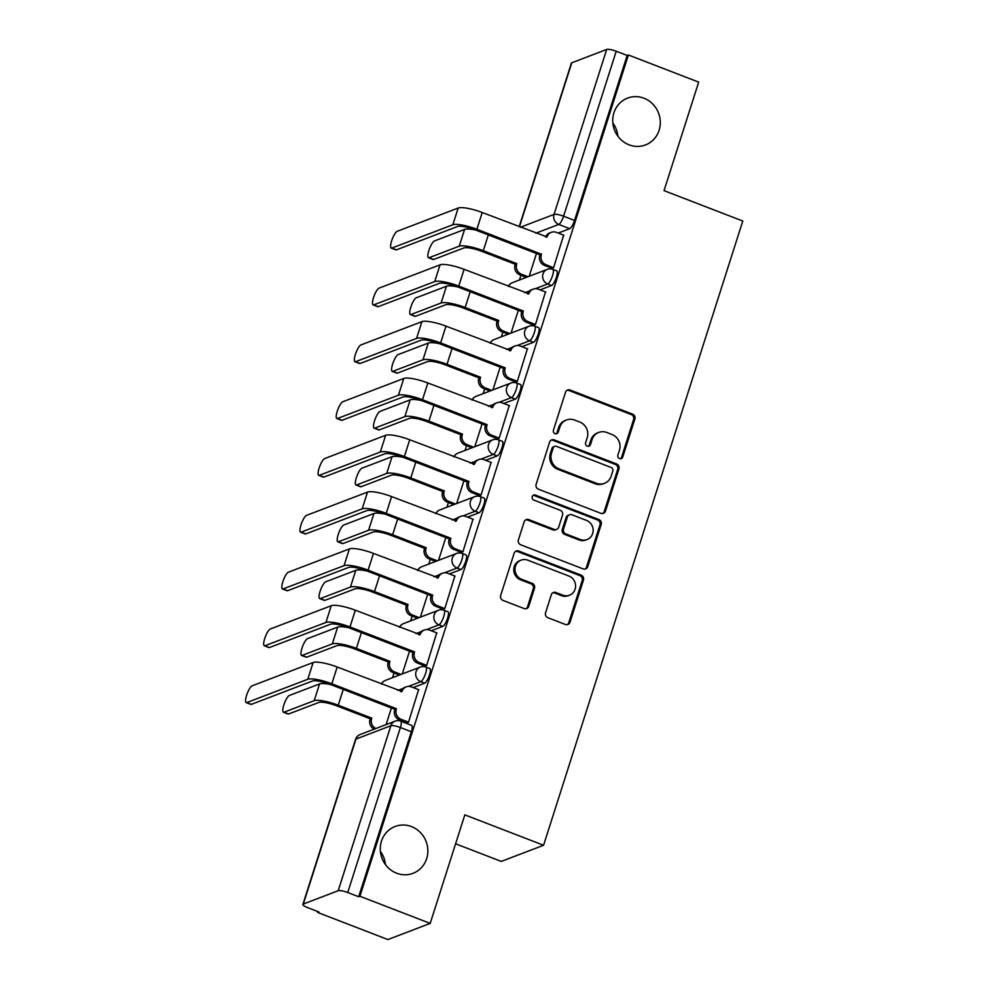 <?xml version="1.0" encoding="UTF-8"?>
<svg xmlns="http://www.w3.org/2000/svg" width="989" height="989" viewBox="0 0 989 989"><rect width="100%" height="100%" fill="white"/><g stroke="black" fill="none" stroke-linecap="round" stroke-linejoin="round"><path stroke-width="1.48" d="M619.51 458.562A2.695 2.534 69.1 0 0 622.736 457.005L634.851 419.015A3.845 3.622 69.1 0 0 632.527 414.107L570.134 390.025A3.845 3.622 69.1 0 0 565.523 392.25L553.407 430.24A2.695 2.534 69.1 0 0 556.795 433.689A2.695 2.534 69.1 0 0 558.253 432.106L559.823 427.199A12.301 11.584 69.1 0 1 566.524 419.979A12.301 11.584 69.1 0 1 574.572 420.041L579.764 422.043A12.301 11.584 69.1 0 1 587.206 437.768L585.636 442.676A2.695 2.534 69.1 0 0 589.024 446.138A2.695 2.534 69.1 0 0 590.495 444.556L592.065 439.635A12.301 11.584 69.1 0 1 598.765 432.428A12.301 11.584 69.1 0 1 606.801 432.477L612.006 434.492A12.301 11.584 69.1 0 1 619.448 450.205L617.878 455.125A2.695 2.534 69.1 0 0 619.51 458.562M620.61 458.723A2.695 2.534 69.1 0 0 621.5 457.474L633.615 419.484A3.845 3.622 69.1 0 0 631.291 414.576L568.898 390.494A3.845 3.622 69.1 0 0 567.031 390.296M556.139 433.837A2.695 2.534 69.1 0 0 557.017 432.576L558.587 427.668L559.823 427.199M588.381 446.286A2.695 2.534 69.1 0 0 589.259 445.025L590.829 440.105L592.065 439.635M411.498 826.594A25.071 23.6 69.1 0 0 395.118 826.483A25.071 23.6 69.1 0 0 380.283 849.736A25.071 23.6 69.1 0 0 396.626 873.213A25.071 23.6 69.1 0 0 413.006 873.324A25.071 23.6 69.1 0 0 427.841 850.058A25.071 23.6 69.1 0 0 411.498 826.594M643.963 98.22A25.071 23.6 69.1 0 0 627.57 98.109A25.071 23.6 69.1 0 0 612.735 121.363A25.071 23.6 69.1 0 0 629.078 144.839A25.071 23.6 69.1 0 0 645.458 144.95A25.071 23.6 69.1 0 0 660.293 121.684A25.071 23.6 69.1 0 0 643.963 98.22M545.557 612.809A3.845 3.622 69.1 0 0 547.881 617.717L565.387 624.479A3.845 3.622 69.1 0 0 569.998 622.242L583.461 580.061A3.845 3.622 69.1 0 0 581.136 575.141L518.743 551.058A3.845 3.622 69.1 0 0 514.132 553.296L500.669 595.477A3.845 3.622 69.1 0 0 502.993 600.397L524.133 608.556A3.845 3.622 69.1 0 0 528.744 606.319L534.505 588.27A3.845 3.622 69.1 0 0 532.181 583.349L521.697 579.307A10.286 9.68 69.1 0 1 521.079 560.133A10.286 9.68 69.1 0 1 527.805 560.182L568.873 576.031A10.286 9.68 69.1 0 1 569.491 595.205A10.286 9.68 69.1 0 1 562.766 595.155L555.929 592.522A3.845 3.622 69.1 0 0 551.318 594.76L545.557 612.809M628.398 54.988L698.679 82.112L664.039 190.642L742.788 221.042L543.579 845.261L464.83 814.862L430.19 923.392L359.922 896.257L628.398 54.988L627.174 55.458L616.221 51.23L563.569 216.208A7.838 2.015 111.1 0 1 558.773 224.441L535.815 233.206M600.867 513.303A3.845 3.622 69.1 0 0 605.478 511.066L618.941 468.885A3.845 3.622 69.1 0 0 616.617 463.977L554.223 439.882A3.845 3.622 69.1 0 0 549.612 442.12L536.149 484.301A3.845 3.622 69.1 0 0 538.473 489.221L600.867 513.303M601.201 524.467L587.738 566.66A3.845 3.622 69.1 0 1 583.127 568.885L520.733 544.803A3.845 3.622 69.1 0 1 518.409 539.895L524.17 521.846A3.845 3.622 69.1 0 1 528.781 519.608L554.087 529.375A3.845 3.622 69.1 0 0 558.686 527.137L562.506 515.158A3.845 3.622 69.1 0 0 560.182 510.25L533.837 500.075A2.695 2.534 69.1 0 1 533.677 495.056A2.695 2.534 69.1 0 1 535.432 495.069L598.877 519.559A3.845 3.622 69.1 0 1 601.201 524.467L599.964 524.949L586.502 567.13L587.738 566.66M385.426 864.584A25.071 23.6 69.1 0 0 380.394 851.381M617.89 136.21A25.071 23.6 69.1 0 0 612.846 123.007M430.19 923.392L387.886 939.55L317.605 912.427L317.877 911.574M520.956 275.251L519.448 279.986M502.82 332.069L501.312 336.804M484.684 388.887L483.176 393.622M466.561 445.693L465.053 450.428M448.425 502.511L446.917 507.246M430.302 559.329L428.781 564.064M412.166 616.135L410.658 620.869M394.03 672.953L392.522 677.688M455.595 843.79L501.275 861.419L543.579 845.261M359.922 896.257L358.686 896.739L347.732 892.511A7.838 1.706 -162.3 0 0 338.201 890.718L303.302 904.057A7.838 1.706 -162.3 0 0 302.894 904.403A7.838 1.706 -162.3 0 0 307.888 907.729L318.841 911.957L317.605 912.427M627.174 55.458L574.522 220.436A7.838 2.015 111.1 0 1 569.726 228.669L558.216 233.058M519.151 226.778L571.382 63.123A7.838 1.706 17.7 0 1 571.778 62.789L606.69 49.45A7.838 1.706 17.7 0 1 616.221 51.23M551.8 268.217L553.556 267.772L563.631 235.147M533.664 325.035L535.432 324.59L545.495 291.965M515.529 381.841L517.296 381.408L527.372 348.771M497.405 438.659L499.161 438.214L509.236 405.589M479.269 495.464L481.037 495.032L491.1 462.407M461.134 552.282L462.901 551.837L472.977 519.213M443.01 609.1L444.778 608.655L454.841 576.031M424.874 665.906L426.642 665.473L436.705 632.836M406.739 722.724L408.506 722.279L418.582 689.654M424.677 683.164L420.795 681.668A7.838 2.015 111.1 0 0 425.307 674.275A7.838 2.015 111.1 0 0 425.938 667.081L429.819 668.576A7.838 2.015 -68.9 0 1 429.189 675.771A7.838 2.015 -68.9 0 1 424.677 683.164L413.167 687.565M442.8 626.358L438.918 624.85A7.838 2.015 111.1 0 0 443.431 617.457A7.838 2.015 111.1 0 0 444.061 610.262L447.955 611.758A7.838 2.015 -68.9 0 1 447.312 618.966A7.838 2.015 -68.9 0 1 442.8 626.358L431.303 630.747M460.936 569.54L457.054 568.045A7.838 2.015 111.1 0 0 461.566 560.652A7.838 2.015 111.1 0 0 462.197 553.457L466.079 554.953A7.838 2.015 -68.9 0 1 465.448 562.148A7.838 2.015 -68.9 0 1 460.936 569.54L449.426 573.941M479.072 512.735L475.19 511.226A7.838 2.015 111.1 0 0 479.69 503.834A7.838 2.015 111.1 0 0 480.333 496.639L484.214 498.135A7.838 2.015 -68.9 0 1 483.584 505.342A7.838 2.015 -68.9 0 1 479.072 512.735L467.562 517.123M497.195 455.917L493.313 454.421A7.838 2.015 111.1 0 0 497.826 447.028A7.838 2.015 111.1 0 0 498.456 439.821L502.35 441.329A7.838 2.015 -68.9 0 1 501.707 448.524A7.838 2.015 -68.9 0 1 497.195 455.917L485.698 460.318M515.331 399.099L511.449 397.603A7.838 2.015 111.1 0 0 515.961 390.21A7.838 2.015 111.1 0 0 516.592 383.015L520.474 384.511A7.838 2.015 -68.9 0 1 519.843 391.706A7.838 2.015 -68.9 0 1 515.331 399.099L503.821 403.5M533.467 342.293L529.572 340.785A7.838 2.015 111.1 0 0 534.085 333.392A7.838 2.015 111.1 0 0 534.728 326.197L538.609 327.693A7.838 2.015 -68.9 0 1 537.979 334.9A7.838 2.015 -68.9 0 1 533.467 342.293L521.957 346.682M551.59 285.475L547.708 283.979A7.838 2.015 111.1 0 0 552.221 276.586A7.838 2.015 111.1 0 0 552.851 269.379L556.745 270.887A7.838 2.015 -68.9 0 1 556.102 278.082A7.838 2.015 -68.9 0 1 551.59 285.475L540.081 289.876M529.189 276.265L536.458 253.505M358.686 896.739L411.337 731.761A7.838 2.015 -68.9 0 0 411.684 725.394L400.743 721.166A7.838 2.015 111.1 0 1 400.384 727.533L347.732 892.511M511.053 333.083L518.323 310.311M492.93 389.901L500.187 367.129M474.794 446.707L482.063 423.935M456.658 503.525L463.928 480.753M438.535 560.33L445.792 537.571M420.399 617.148L427.668 594.377M402.263 673.966L409.533 651.195M386.106 724.603L391.397 708M598.765 432.428L597.529 432.898A12.301 11.584 69.1 0 0 590.829 440.105M566.524 419.979L565.3 420.449A12.301 11.584 69.1 0 0 558.587 427.668M602.746 513.501A3.845 3.622 69.1 0 0 604.242 511.536L617.705 469.355A3.845 3.622 69.1 0 0 615.381 464.447L552.987 440.352A3.845 3.622 69.1 0 0 551.108 440.167M612.834 470.949A2.695 2.534 69.1 0 0 611.202 467.5L556.436 446.36A2.695 2.534 69.1 0 0 553.21 447.93L551.553 453.11A12.301 11.584 69.1 0 0 558.995 468.835L596.429 483.287A12.301 11.584 69.1 0 0 604.477 483.337A12.301 11.584 69.1 0 0 611.177 476.129L612.834 470.949M554.681 446.348L553.444 446.818A2.695 2.534 69.1 0 0 551.973 448.4L553.21 447.93M604.477 483.337L603.241 483.806A12.301 11.584 69.1 0 1 595.205 483.757L557.759 469.305A12.301 11.584 69.1 0 1 550.317 453.58L551.973 448.4M585.006 569.083A3.845 3.622 69.1 0 0 586.502 567.13M556.597 529.387L555.361 529.857A3.845 3.622 69.1 0 1 552.851 529.844L527.545 520.078A3.845 3.622 69.1 0 0 525.666 519.88M599.964 524.949A3.845 3.622 69.1 0 0 597.64 520.029L534.208 495.538A2.695 2.534 69.1 0 0 533.096 495.378M580.333 539.512A10.286 9.68 69.1 0 0 593.153 530.005A10.286 9.68 69.1 0 0 586.44 520.387L571.976 514.799A3.845 3.622 69.1 0 0 567.365 517.037L563.545 529.004A3.845 3.622 69.1 0 0 565.869 533.924L580.333 539.512L579.109 539.982A10.286 9.68 69.1 0 0 585.822 540.019L587.058 539.549M569.454 514.774L568.23 515.244A3.845 3.622 69.1 0 0 566.128 517.507L567.365 517.037M579.109 539.982L564.632 534.394A3.845 3.622 69.1 0 1 562.308 529.474L566.128 517.507M569.491 595.205L568.255 595.675A10.286 9.68 69.1 0 1 561.542 595.638L554.693 592.992A3.845 3.622 69.1 0 0 552.814 592.794M521.079 560.133L519.843 560.602A10.286 9.68 69.1 0 0 520.461 579.777L521.697 579.307M526.012 608.742A3.845 3.622 69.1 0 0 527.508 606.789L533.269 588.739A3.845 3.622 69.1 0 0 530.945 583.819L520.461 579.777M567.266 624.665A3.845 3.622 69.1 0 0 568.762 622.711L582.224 580.531A3.845 3.622 69.1 0 0 579.9 575.623L517.507 551.528A3.845 3.622 69.1 0 0 515.628 551.343M475.82 230.091A19.78 4.315 -162.3 0 0 464.583 229.436L434.418 240.957A9.012 2.312 -68.9 0 0 429.226 249.463A9.012 2.312 -68.9 0 0 428.497 257.733A9.012 2.312 -68.9 0 0 429.078 257.709L433.664 259.477A9.012 2.312 111.1 0 1 433.095 259.514L428.497 257.733M526.371 277.353L519.806 274.818A7.838 7.38 -110.9 0 1 515.071 264.805L516.839 263.643L483.3 250.699A19.78 4.315 -162.3 0 0 459.23 246.187L429.078 257.709M516.839 263.643L516.666 264.187A7.838 7.38 69.1 0 0 521.413 274.2L527.965 276.735M433.664 259.477L463.829 247.967A14.687 3.202 17.7 0 1 481.692 251.305L515.244 264.261M563.94 235.271L556.424 232.366A7.838 7.38 69.1 0 0 547.041 236.927L482.236 212.524A19.78 4.315 -162.3 0 0 458.179 208.024L397.17 231.315A9.012 2.312 -68.9 0 0 391.99 239.82A9.012 2.312 -68.9 0 0 391.261 248.103A9.012 2.312 -68.9 0 0 391.829 248.066L396.416 249.846A9.012 2.312 111.1 0 1 395.847 249.871L391.261 248.103M552.097 268.328L544.482 265.386A7.838 7.38 -110.9 0 1 539.734 255.385L541.515 254.222L476.896 229.275A19.78 4.315 -162.3 0 0 452.826 224.775L391.829 248.066M396.416 249.846L457.413 226.543A14.687 3.202 17.7 0 1 475.289 229.893L539.907 254.841M545.631 236.989A7.838 7.38 -110.9 0 1 549.699 232.947L551.306 232.328M541.515 254.222L541.342 254.766A7.838 7.38 69.1 0 0 546.076 264.78L544.482 265.386M553.593 267.673L546.076 264.78M457.684 286.909A19.78 4.315 -162.3 0 0 446.447 286.254L416.295 297.776A9.012 2.312 -68.9 0 0 411.103 306.269A9.012 2.312 -68.9 0 0 410.373 314.551A9.012 2.312 -68.9 0 0 410.942 314.527L415.528 316.295A9.012 2.312 111.1 0 1 414.96 316.319L410.373 314.551M508.235 334.158L501.67 331.624A7.838 7.38 -110.9 0 1 496.935 321.623L498.716 320.461L465.164 307.505A19.78 4.315 -162.3 0 0 441.106 303.005L410.942 314.527M498.716 320.461L498.543 321.005A7.838 7.38 69.1 0 0 503.277 331.018L509.842 333.553M415.528 316.295L445.693 304.773A14.687 3.202 17.7 0 1 463.557 308.123L497.108 321.066M439.561 343.727A19.78 4.315 -162.3 0 0 428.311 343.059L398.159 354.581A9.012 2.312 -68.9 0 0 392.967 363.087A9.012 2.312 -68.9 0 0 392.237 371.37A9.012 2.312 -68.9 0 0 392.806 371.332L397.405 373.113A9.012 2.312 111.1 0 1 396.836 373.137L392.237 371.37M490.099 390.976L483.547 388.442A7.838 7.38 -110.9 0 1 478.8 378.428L480.58 377.266L447.028 364.323A19.78 4.315 -162.3 0 0 422.971 359.811L392.806 371.332M480.58 377.266L480.407 377.823A7.838 7.38 69.1 0 0 485.142 387.824L491.706 390.358M397.405 373.113L427.557 361.591A14.687 3.202 17.7 0 1 445.433 364.929L478.973 377.885M545.804 292.076L538.288 289.184A7.838 7.38 69.1 0 0 528.905 293.733L464.101 269.342A19.78 4.315 -162.3 0 0 440.043 264.829L379.047 288.133A9.012 2.312 -68.9 0 0 373.854 296.626A9.012 2.312 -68.9 0 0 373.125 304.909A9.012 2.312 -68.9 0 0 373.694 304.884L378.293 306.652A9.012 2.312 111.1 0 1 377.724 306.689L373.125 304.909M533.973 325.146L526.346 322.204A7.838 7.38 -110.9 0 1 521.611 312.19L523.379 311.041L458.76 286.093A19.78 4.315 -162.3 0 0 434.69 281.581L373.694 304.884M378.293 306.652L439.289 283.361A14.687 3.202 17.7 0 1 457.153 286.699L521.784 311.646M527.496 293.807A7.838 7.38 -110.9 0 1 531.563 289.752L533.17 289.147M523.379 311.041L523.206 311.584A7.838 7.38 69.1 0 0 527.953 321.586L526.346 322.204M535.457 324.491L527.953 321.586M527.669 348.894L520.165 345.989A7.838 7.38 69.1 0 0 510.769 350.551L445.977 326.147A19.78 4.315 -162.3 0 0 421.907 321.648L360.911 344.938A9.012 2.312 -68.9 0 0 355.719 353.444A9.012 2.312 -68.9 0 0 355.002 361.727A9.012 2.312 -68.9 0 0 355.57 361.702L360.157 363.47A9.012 2.312 111.1 0 1 359.588 363.495L355.002 361.727M515.838 381.964L508.21 379.022A7.838 7.38 -110.9 0 1 503.475 369.008L505.255 367.846L440.624 342.899A19.78 4.315 -162.3 0 0 416.567 338.399L355.57 361.702M360.157 363.47L421.153 340.167A14.687 3.202 17.7 0 1 439.029 343.517L503.648 368.464M509.36 350.625A7.838 7.38 -110.9 0 1 513.439 346.57L515.046 345.952M505.255 367.846L505.082 368.39A7.838 7.38 69.1 0 0 509.817 378.404L508.21 379.022M517.334 381.309L509.817 378.404M421.425 400.533A19.78 4.315 -162.3 0 0 410.188 399.877L380.023 411.399A9.012 2.312 -68.9 0 0 374.843 419.905A9.012 2.312 -68.9 0 0 374.114 428.175A9.012 2.312 -68.9 0 0 374.683 428.15L379.269 429.918A9.012 2.312 111.1 0 1 378.7 429.955L374.114 428.175M471.976 447.782L465.411 445.248A7.838 7.38 -110.9 0 1 460.676 435.247L462.456 434.084L428.905 421.129A19.78 4.315 -162.3 0 0 404.835 416.629L374.683 428.15M462.456 434.084L462.271 434.628A7.838 7.38 69.1 0 0 467.018 444.642L473.57 447.176M379.269 429.918L409.434 418.396A14.687 3.202 17.7 0 1 427.297 421.747L460.849 434.703M403.302 457.351A19.78 4.315 -162.3 0 0 392.052 456.695L361.9 468.205A9.012 2.312 -68.9 0 0 356.708 476.71A9.012 2.312 -68.9 0 0 355.978 484.993A9.012 2.312 -68.9 0 0 356.547 484.969L361.133 486.736A9.012 2.312 111.1 0 1 360.565 486.761L355.978 484.993M453.84 504.6L447.275 502.066A7.838 7.38 -110.9 0 1 442.54 492.052L444.321 490.903L410.769 477.947A19.78 4.315 -162.3 0 0 386.711 473.447L356.547 484.969M444.321 490.903L444.148 491.446A7.838 7.38 69.1 0 0 448.882 501.46L455.447 503.982M361.133 486.736L391.298 475.214A14.687 3.202 17.7 0 1 409.162 478.565L442.713 491.508M385.166 514.156A19.78 4.315 -162.3 0 0 373.929 513.501L343.764 525.023A9.012 2.312 -68.9 0 0 338.572 533.528A9.012 2.312 -68.9 0 0 337.842 541.799A9.012 2.312 -68.9 0 0 338.411 541.774L343.01 543.542A9.012 2.312 111.1 0 1 342.441 543.579L337.842 541.799M435.704 561.418L429.152 558.884A7.838 7.38 -110.9 0 1 424.405 548.87L426.185 547.708L392.633 534.765A19.78 4.315 -162.3 0 0 368.576 530.252L338.411 541.774M426.185 547.708L426.012 548.252A7.838 7.38 69.1 0 0 430.747 558.266L437.311 560.8M343.01 543.542L373.162 532.033A14.687 3.202 17.7 0 1 391.038 535.37L424.59 548.326M509.545 405.7L502.029 402.807A7.838 7.38 69.1 0 0 492.646 407.369L427.841 382.966A19.78 4.315 -162.3 0 0 403.784 378.453L342.787 401.757A9.012 2.312 -68.9 0 0 337.595 410.262A9.012 2.312 -68.9 0 0 336.866 418.532A9.012 2.312 -68.9 0 0 337.434 418.508L342.021 420.276A9.012 2.312 111.1 0 1 341.452 420.313L336.866 418.532M497.702 438.77L490.087 435.828A7.838 7.38 -110.9 0 1 485.339 425.826L487.12 424.664L422.501 399.717A19.78 4.315 -162.3 0 0 398.431 395.217L337.434 418.508M342.021 420.276L403.018 396.985A14.687 3.202 17.7 0 1 420.894 400.322L485.512 425.27M491.236 407.431A7.838 7.38 -110.9 0 1 495.304 403.388L496.911 402.77M487.12 424.664L486.947 425.208A7.838 7.38 69.1 0 0 491.681 435.222L490.087 435.828M499.198 438.115L491.681 435.222M491.409 462.518L483.893 459.613A7.838 7.38 69.1 0 0 474.51 464.175L409.706 439.771A19.78 4.315 -162.3 0 0 385.648 435.271L324.652 458.575A9.012 2.312 -68.9 0 0 319.459 467.068A9.012 2.312 -68.9 0 0 318.73 475.35A9.012 2.312 -68.9 0 0 319.299 475.326L323.898 477.094A9.012 2.312 111.1 0 1 323.329 477.118L318.73 475.35M479.578 495.588L471.951 492.646A7.838 7.38 -110.9 0 1 467.216 482.632L468.984 481.47L404.365 456.535A19.78 4.315 -162.3 0 0 380.295 452.022L319.299 475.326M323.898 477.094L384.894 453.79A14.687 3.202 17.7 0 1 402.758 457.141L467.389 482.088M473.101 464.249A7.838 7.38 -110.9 0 1 477.18 460.194L478.775 459.588M468.984 481.47L468.811 482.026A7.838 7.38 69.1 0 0 473.558 492.028L471.951 492.646M481.062 494.933L473.558 492.028M473.274 519.336L465.77 516.431A7.838 7.38 69.1 0 0 456.374 520.993L391.582 496.589A19.78 4.315 -162.3 0 0 367.512 492.089L306.516 515.38A9.012 2.312 -68.9 0 0 301.336 523.886A9.012 2.312 -68.9 0 0 300.607 532.169A9.012 2.312 -68.9 0 0 301.175 532.131L305.762 533.912A9.012 2.312 111.1 0 1 305.193 533.936L300.607 532.169M461.443 552.406L453.815 549.451A7.838 7.38 -110.9 0 1 449.08 539.45L450.86 538.288L386.229 513.34A19.78 4.315 -162.3 0 0 362.172 508.841L301.175 532.131M305.762 533.912L366.758 510.608A14.687 3.202 17.7 0 1 384.634 513.959L449.253 538.906M454.977 521.055A7.838 7.38 -110.9 0 1 459.044 517.012L460.651 516.394M450.86 538.288L450.687 538.832A7.838 7.38 69.1 0 0 455.422 548.846L453.815 549.451M462.939 551.751L455.422 548.846M367.03 570.974A19.78 4.315 -162.3 0 0 355.793 570.319L325.628 581.841A9.012 2.312 -68.9 0 0 320.448 590.334A9.012 2.312 -68.9 0 0 319.719 598.617A9.012 2.312 -68.9 0 0 320.288 598.592L324.874 600.36A9.012 2.312 111.1 0 1 324.305 600.385L319.719 598.617M417.581 618.224L411.016 615.69A7.838 7.38 -110.9 0 1 406.281 605.688L408.061 604.526L374.51 591.57A19.78 4.315 -162.3 0 0 350.44 587.07L320.288 598.592M408.061 604.526L407.876 605.07A7.838 7.38 69.1 0 0 412.623 615.084L419.188 617.618M324.874 600.36L355.039 588.838A14.687 3.202 17.7 0 1 372.902 592.188L406.454 605.132M455.15 576.142L447.634 573.249A7.838 7.38 69.1 0 0 438.251 577.799L373.446 553.407A19.78 4.315 -162.3 0 0 349.389 548.895L288.392 572.198A9.012 2.312 -68.9 0 0 283.2 580.704A9.012 2.312 -68.9 0 0 282.471 588.974A9.012 2.312 -68.9 0 0 283.039 588.95L287.626 590.717A9.012 2.312 111.1 0 1 287.057 590.754L282.471 588.974M443.307 609.212L435.692 606.269A7.838 7.38 -110.9 0 1 430.944 596.256L432.725 595.106L368.106 570.159A19.78 4.315 -162.3 0 0 344.036 565.646L283.039 588.95M287.626 590.717L348.635 567.426A14.687 3.202 17.7 0 1 366.499 570.764L431.117 595.712M436.841 577.873A7.838 7.38 -110.9 0 1 440.909 573.818L442.516 573.212M432.725 595.106L432.552 595.65A7.838 7.38 69.1 0 0 437.286 605.664L435.692 606.269M444.803 608.556L437.286 605.664M348.907 627.792A19.78 4.315 -162.3 0 0 337.657 627.125L307.505 638.647A9.012 2.312 -68.9 0 0 302.313 647.152A9.012 2.312 -68.9 0 0 301.583 655.435A9.012 2.312 -68.9 0 0 302.152 655.398L306.751 657.178A9.012 2.312 111.1 0 1 306.17 657.203L301.583 655.435M399.445 675.042L392.88 672.508A7.838 7.38 -110.9 0 1 388.145 662.494L389.926 661.332L356.374 648.388A19.78 4.315 -162.3 0 0 332.316 643.888L302.152 655.398M389.926 661.332L389.753 661.888A7.838 7.38 69.1 0 0 394.487 671.89L401.052 674.424M306.751 657.178L336.903 645.656A14.687 3.202 17.7 0 1 354.767 648.994L388.318 661.95M437.014 632.96L429.498 630.055A7.838 7.38 69.1 0 0 420.115 634.617L355.311 610.213A19.78 4.315 -162.3 0 0 331.253 605.713L270.257 629.004A9.012 2.312 -68.9 0 0 265.064 637.509A9.012 2.312 -68.9 0 0 264.335 645.792A9.012 2.312 -68.9 0 0 264.904 645.768L269.502 647.535A9.012 2.312 111.1 0 1 268.934 647.56L264.335 645.792M425.183 666.03L417.556 663.087A7.838 7.38 -110.9 0 1 412.821 653.074L414.601 651.912L349.97 626.964A19.78 4.315 -162.3 0 0 325.913 622.464L264.904 645.768M269.502 647.535L330.499 624.232A14.687 3.202 17.7 0 1 348.363 627.582L412.994 652.53M418.706 634.691A7.838 7.38 -110.9 0 1 422.785 630.636L424.38 630.03M414.601 651.912L414.416 652.456A7.838 7.38 69.1 0 0 419.163 662.469L417.556 663.087M426.667 665.374L419.163 662.469M330.771 684.598A19.78 4.315 -162.3 0 0 319.534 683.943L289.369 695.465A9.012 2.312 -68.9 0 0 284.177 703.97A9.012 2.312 -68.9 0 0 283.447 712.241A9.012 2.312 -68.9 0 0 284.028 712.216L288.615 713.984A9.012 2.312 111.1 0 1 288.046 714.021L283.447 712.241M374.275 729.116A7.838 7.38 -110.9 0 1 370.01 719.312L371.79 718.15L338.25 705.206A19.78 4.315 -162.3 0 0 314.181 700.694L284.028 712.216M371.79 718.15L371.617 718.694A7.838 7.38 69.1 0 0 375.882 728.51M288.615 713.984L318.767 702.474A14.687 3.202 17.7 0 1 336.643 705.812L370.195 718.768M418.879 689.778L411.375 686.873A7.838 7.38 69.1 0 0 401.979 691.435L337.187 667.031A19.78 4.315 -162.3 0 0 313.117 662.519L252.121 685.822A9.012 2.312 -68.9 0 0 246.941 694.327A9.012 2.312 -68.9 0 0 246.212 702.598A9.012 2.312 -68.9 0 0 246.78 702.573L251.367 704.353A9.012 2.312 111.1 0 1 250.798 704.378L246.212 702.598M407.048 722.835L399.42 719.893A7.838 7.38 -110.9 0 1 394.685 709.892L396.465 708.73L331.834 683.782A19.78 4.315 -162.3 0 0 307.777 679.282L246.78 702.573M251.367 704.353L312.363 681.05A14.687 3.202 17.7 0 1 330.239 684.4L394.858 709.336M400.582 691.496A7.838 7.38 -110.9 0 1 404.649 687.454L406.256 686.836M396.465 708.73L396.292 709.274A7.838 7.38 69.1 0 0 401.027 719.287L399.42 719.893M408.544 722.18L401.027 719.287M621.5 457.474L622.736 457.005M557.017 432.576L558.253 432.106M589.259 445.025L590.495 444.556M338.201 890.718L390.853 725.741L355.953 739.08L303.302 904.057M569.726 228.669L558.773 224.441A7.838 7.38 69.1 0 1 554.038 214.428L606.69 49.45M520.424 227.26L554.038 214.428A7.838 1.706 17.7 0 1 563.569 216.208L574.522 220.436M571.778 62.789L519.41 226.877M425.938 667.081A7.838 7.838 0 0 0 420.325 667.068A7.838 7.38 -110.9 0 0 420.795 681.668L408.445 686.391M402.708 688.579L397.825 690.433M444.061 610.262A7.838 7.838 0 0 0 438.448 610.25A7.838 7.38 -110.9 0 0 438.918 624.85L426.58 629.573M420.844 631.761L415.961 633.628M462.197 553.457A7.838 7.838 0 0 0 456.584 553.444A7.838 7.38 -110.9 0 0 457.054 568.045L444.704 572.755M438.98 574.943L434.097 576.81M480.333 496.639A7.838 7.838 0 0 0 474.708 496.626A7.838 7.38 -110.9 0 0 475.19 511.226L462.84 515.949M457.103 518.137L452.22 520.004M498.456 439.821A7.838 7.838 0 0 0 492.843 439.808A7.838 7.38 -110.9 0 0 493.313 454.421L480.975 459.131M475.239 461.319L470.356 463.186M516.592 383.015A7.838 7.838 0 0 0 510.979 383.003A7.838 7.38 -110.9 0 0 511.449 397.603L499.099 402.313M493.375 404.513L488.492 406.368M534.728 326.197A7.838 7.838 0 0 0 529.103 326.185A7.838 7.38 -110.9 0 0 529.572 340.785L517.235 345.507M511.498 347.695L506.615 349.562M552.851 269.379A7.838 7.838 0 0 0 547.238 269.379A7.838 7.38 -110.9 0 0 547.708 283.979L535.37 288.689M529.634 290.877L524.751 292.744M508.198 286.365A7.838 7.838 0 0 1 512.327 282.706A7.838 7.38 69.1 0 0 508.395 286.439M490.074 343.171A7.838 7.838 0 0 1 494.203 339.524A7.838 7.38 69.1 0 0 490.272 343.245M471.938 399.989A7.838 7.838 0 0 1 476.068 396.329A7.838 7.38 69.1 0 0 472.136 400.063M453.815 456.794A7.838 7.838 0 0 1 457.932 453.147A7.838 7.38 69.1 0 0 454 456.869M435.679 513.612A7.838 7.838 0 0 1 439.808 509.965A7.838 7.38 69.1 0 0 435.877 513.687M417.543 570.43A7.838 7.838 0 0 1 421.673 566.771A7.838 7.38 69.1 0 0 417.741 570.505M399.42 627.236A7.838 7.838 0 0 1 403.537 623.589A7.838 7.38 69.1 0 0 399.605 627.31M381.284 684.054A7.838 7.838 0 0 1 385.413 680.395A7.838 7.38 69.1 0 0 381.482 684.128M411.337 731.761L400.384 727.533A7.838 1.706 17.7 0 0 390.853 725.741A7.838 7.38 -110.9 0 1 395.13 721.154L360.219 734.493A7.838 7.838 0 0 0 355.546 739.426L302.894 904.403M355.546 739.426A7.838 1.706 -162.3 0 1 355.953 739.08A7.838 7.38 -110.9 0 1 360.219 734.493M568.898 390.494L570.134 390.025M631.291 414.576L632.527 414.107M633.615 419.484L634.851 419.015M552.987 440.352L554.223 439.882M615.381 464.447L616.617 463.977M617.705 469.355L618.941 468.885M604.242 511.536L605.478 511.066M550.317 453.58L551.553 453.11M557.759 469.305L558.995 468.835M595.205 483.757L596.429 483.287M527.545 520.078L528.781 519.608M552.851 529.844L554.087 529.375M534.208 495.538L535.432 495.069M597.64 520.029L598.877 519.559M562.308 529.474L563.545 529.004M564.632 534.394L565.869 533.924M554.693 592.992L555.929 592.522M561.542 595.638L562.766 595.155M530.945 583.819L532.181 583.349M533.269 588.739L534.505 588.27M527.508 606.789L528.744 606.319M517.507 551.528L518.743 551.058M579.9 575.623L581.136 575.141M582.224 580.531L583.461 580.061M568.762 622.711L569.998 622.242M488.331 234.925L483.3 250.699M519.806 274.818L521.413 274.2M515.071 264.805L516.666 264.187M464.583 229.436L459.23 246.187M547.041 236.927L546.237 237.224M476.896 229.275L482.236 212.524M541.342 254.766L539.734 255.385M452.826 224.775L458.179 208.024M470.195 291.743L465.164 307.505M501.67 331.624L503.277 331.018M496.935 321.623L498.543 321.005M446.447 286.254L441.106 303.005M452.072 348.548L447.028 364.323M483.547 388.442L485.142 387.824M478.8 378.428L480.407 377.823M428.311 343.059L422.971 359.811M528.905 293.733L528.101 294.042M458.76 286.093L464.101 269.342M523.206 311.584L521.611 312.19M434.69 281.581L440.043 264.829M510.769 350.551L509.978 350.86M440.624 342.899L445.977 326.147M505.082 368.39L503.475 369.008M416.567 338.399L421.907 321.648M433.936 405.366L428.905 421.129M465.411 445.248L467.018 444.642M460.676 435.247L462.271 434.628M410.188 399.877L404.835 416.629M415.8 462.172L410.769 477.947M447.275 502.066L448.882 501.46M442.54 492.052L444.148 491.446M392.052 456.695L386.711 473.447M397.677 518.99L392.633 534.765M429.152 558.884L430.747 558.266M424.405 548.87L426.012 548.252M373.929 513.501L368.576 530.252M492.646 407.369L491.842 407.666M422.501 399.717L427.841 382.966M486.947 425.208L485.339 425.826M398.431 395.217L403.784 378.453M474.51 464.175L473.706 464.484M404.365 456.535L409.706 439.771M468.811 482.026L467.216 482.632M380.295 452.022L385.648 435.271M456.374 520.993L455.583 521.29M386.229 513.34L391.582 496.589M450.687 538.832L449.08 539.45M362.172 508.841L367.512 492.089M379.541 575.808L374.51 591.57M411.016 615.69L412.623 615.084M406.281 605.688L407.876 605.07M355.793 570.319L350.44 587.07M438.251 577.799L437.447 578.108M368.106 570.159L373.446 553.407M432.552 595.65L430.944 596.256M344.036 565.646L349.389 548.895M361.405 632.614L356.374 648.388M392.88 672.508L394.487 671.89M388.145 662.494L389.753 661.888M337.657 627.125L332.316 643.888M420.115 634.617L419.311 634.926M349.97 626.964L355.311 610.213M414.416 652.456L412.821 653.074M325.913 622.464L331.253 605.713M343.282 689.432L338.25 705.206M370.01 719.312L371.617 718.694M319.534 683.943L314.181 700.694M401.979 691.435L401.188 691.731M331.834 683.782L337.187 667.031M396.292 709.274L394.685 709.892M307.777 679.282L313.117 662.519M512.327 282.706L547.238 269.379M494.203 339.524L529.103 326.185M476.068 396.329L510.979 383.003M457.932 453.147L492.843 439.808M439.808 509.965L474.708 496.626M421.673 566.771L456.584 553.444M403.537 623.589L438.448 610.25M385.413 680.395L420.325 667.068M400.743 721.166A7.838 7.838 0 0 0 395.13 721.154"/></g></svg>
